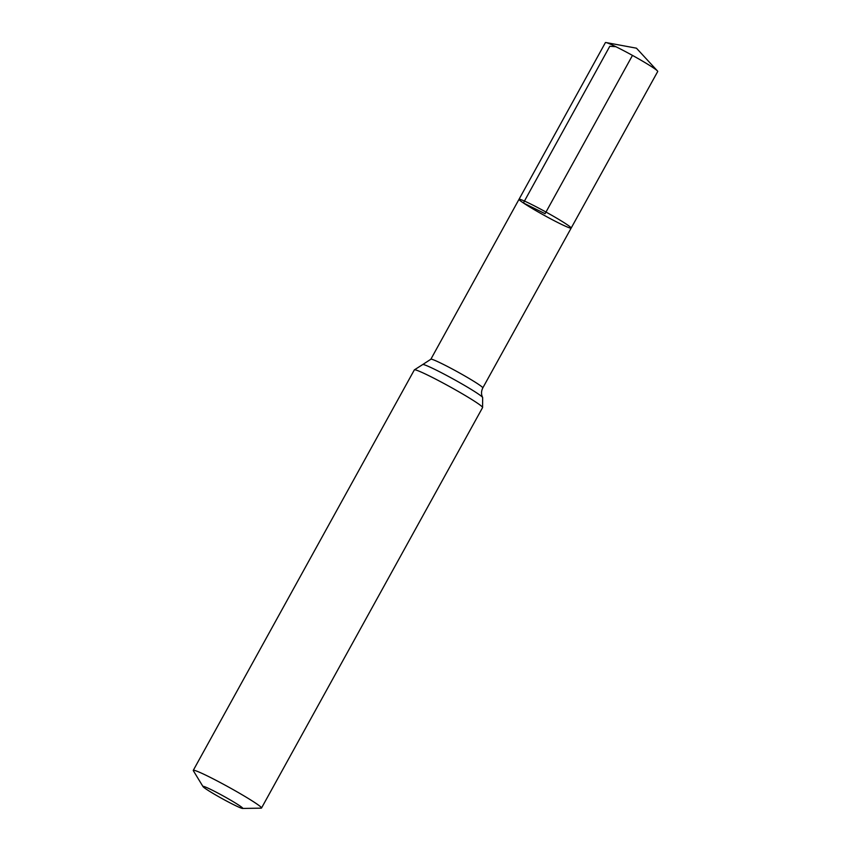 <?xml version="1.0" encoding="UTF-8"?>
<svg xmlns="http://www.w3.org/2000/svg" width="851" height="851" viewBox="0 0 851 851"><rect width="100%" height="100%" fill="white"/><g stroke="black" fill="none" stroke-linecap="round" stroke-linejoin="round"><path stroke-width="1.28" d="M519.025 199.304A29.774 1.872 28.9 0 1 545.991 212.059A29.774 1.872 28.9 0 1 571.159 228.089A29.774 1.872 28.9 0 1 552.225 219.664A29.774 1.872 28.9 0 1 523.397 202.964A29.774 1.872 28.9 0 1 519.025 199.304A29.774 1.872 28.9 0 1 545.991 212.059A29.774 1.872 28.9 0 1 571.159 228.089L657.727 71.484A29.881 1.872 28.9 0 0 657.44 70.931A29.881 1.872 28.9 0 0 653.345 67.814A29.881 1.872 28.9 0 0 626.783 52.315A29.881 1.872 28.9 0 0 606.029 42.55A29.881 1.872 28.9 0 0 605.401 42.603L430.851 359.25A29.668 1.862 28.9 0 1 457.721 371.961A29.668 1.862 28.9 0 1 482.794 387.928L571.159 228.089M206.304 789.196A22.732 1.425 28.9 0 1 203.017 786.601A22.732 1.425 28.9 0 1 223.568 796.142A22.732 1.425 28.9 0 1 242.588 808.45A22.732 1.425 28.9 0 1 227.26 801.397A22.732 1.425 28.9 0 1 206.304 789.196M203.017 786.601L193.347 770.708A38.976 2.447 28.9 0 1 193.273 770.368A38.976 2.447 28.9 0 1 228.579 787.058A38.976 2.447 28.9 0 1 261.512 808.035A38.976 2.447 28.9 0 1 261.183 808.152L242.588 808.45M632.474 55.4L545.087 213.697L523.397 202.964L609.795 46.273L615.879 46.709M193.273 770.368L414.341 369.898A38.976 2.447 28.9 0 1 449.647 386.599A38.976 2.447 28.9 0 1 482.581 407.576L482.655 397.491C481.102 394.46 481.155 391.269 482.794 387.928M414.341 369.898L422.83 364.473A34.317 2.159 28.9 0 1 453.689 379.28A34.317 2.159 28.9 0 1 482.655 397.491M422.83 364.473L430.851 359.25M261.512 808.035L482.581 407.576M657.44 70.931L636.452 48.188L606.029 42.55"/></g></svg>
